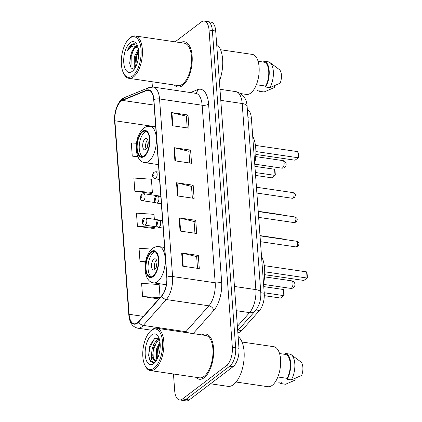 <?xml version="1.0" encoding="UTF-8"?>
<svg xmlns="http://www.w3.org/2000/svg" width="422" height="422" viewBox="0 0 422 422"><rect width="100%" height="100%" fill="white"/><g stroke="black" fill="none" stroke-linecap="round" stroke-linejoin="round"><path stroke-width="0.63" d="M247.345 109.514A14.274 6.678 98.4 0 1 251.38 118.234L264.23 293.227A14.274 6.678 98.4 0 1 259.514 310.492L241.674 330.547A14.274 6.678 98.4 0 1 240.498 331.655A14.274 6.678 98.4 0 1 237.85 332.642M173.468 373.998L174.713 390.999A14.274 6.678 -81.6 0 0 179.492 399.919L186.149 400.9A14.274 6.678 -81.6 0 0 189.198 399.945L233.102 366.66A14.274 6.678 -81.6 0 0 238.994 348.292L215.695 31.001A14.274 6.678 -81.6 0 0 210.916 22.081L207.587 21.591A14.274 6.678 -81.6 0 1 212.366 30.511A14.274 6.678 -81.6 0 0 207.587 21.591L204.259 21.1A14.274 6.678 -81.6 0 0 201.215 22.055L175.114 41.841M179.492 399.919A14.274 6.678 -81.6 0 0 182.541 398.964L226.445 365.679L229.774 366.169A14.274 6.678 -81.6 0 0 235.671 347.802L212.366 30.511L235.671 347.802A14.274 6.678 -81.6 0 1 229.774 366.169L185.87 399.455L229.774 366.169L233.102 366.66M182.821 400.409A14.274 6.678 -81.6 0 0 185.87 399.455A14.274 6.678 -81.6 0 1 182.821 400.409M204.158 377.711A22.841 10.687 -81.6 0 0 213.659 353.182A22.841 10.687 -81.6 0 0 205.936 334.05A22.841 10.687 -81.6 0 0 202.054 334.92A22.841 10.687 -81.6 0 1 205.936 334.05A22.841 10.687 -81.6 0 1 213.659 353.182A22.841 10.687 -81.6 0 1 204.158 377.711A22.841 10.687 -81.6 0 1 199.279 379.241A22.841 10.687 -81.6 0 0 204.158 377.711M182.694 85.439A22.841 10.687 -81.6 0 0 192.195 60.905A22.841 10.687 -81.6 0 0 184.477 41.778A22.841 10.687 -81.6 0 0 180.59 42.648A22.841 10.687 -81.6 0 1 184.477 41.778A22.841 10.687 -81.6 0 1 192.195 60.905A22.841 10.687 -81.6 0 1 182.694 85.439A22.841 10.687 -81.6 0 1 177.815 86.969A22.841 10.687 -81.6 0 0 182.694 85.439M137.461 322.788A15.224 7.127 98.4 0 1 134.212 323.806A15.224 7.127 98.4 0 1 129.111 314.29L114.9 120.761A15.224 7.127 98.4 0 1 122.475 100.415L146.656 90.514A15.224 7.127 98.4 0 1 148.623 90.239A15.224 7.127 98.4 0 1 153.719 99.756L166.759 277.317A15.224 7.127 98.4 0 1 161.726 295.732L138.717 321.611A15.224 7.127 98.4 0 1 137.461 322.788M137.488 323.136A15.609 7.301 -81.6 0 0 138.775 321.933L161.784 296.054A15.609 7.301 -81.6 0 0 166.943 277.18L153.903 99.618A15.609 7.301 -81.6 0 0 146.666 90.144L122.48 100.046A15.609 7.301 -81.6 0 0 114.715 120.898L128.932 314.432A15.609 7.301 -81.6 0 0 137.488 323.136M134.845 191.198L152.374 192.379L151.408 179.213L133.88 178.037L134.845 191.198L151.472 193.45M154.352 219.303L153.983 214.323L136.459 213.142L137.424 226.308L154.051 228.555M195.808 377.289A22.841 10.687 -81.6 0 0 199.279 379.241A22.841 10.687 -81.6 0 1 195.808 377.289M174.344 85.012A22.841 10.687 -81.6 0 0 177.815 86.969A22.841 10.687 -81.6 0 1 174.344 85.012M152.004 81.72L152.389 86.99M226.445 365.679A14.274 6.678 -81.6 0 0 232.343 347.311L209.038 30.02A14.274 6.678 -81.6 0 0 204.259 21.1M171.364 112.553L188.006 115.006L188.972 128.172L172.334 125.719L171.364 112.553A3.809 1.451 175.8 0 1 171.918 112.658L172.883 125.798M179.102 217.879L195.739 220.331L196.71 233.493L180.067 231.045L179.102 217.879A3.809 1.451 175.8 0 1 179.651 217.984L180.616 231.124M181.676 252.984L198.319 255.437L199.284 268.603L182.647 266.15L181.676 252.984A3.809 1.451 175.8 0 1 182.23 253.089L183.195 266.229M173.943 147.663L190.586 150.111L191.551 163.277L174.908 160.824L173.943 147.663A3.809 1.451 175.8 0 1 174.492 147.769L175.457 160.909M176.523 182.768L193.16 185.221L194.131 198.387L177.488 195.935L176.523 182.768A3.809 1.451 175.8 0 1 177.071 182.874L178.037 196.014M136.485 143.274L131.3 142.926L132.271 156.093L137.973 156.931M151.767 249.107L139.038 248.252L140.004 261.418L145.516 262.231M160.096 297.568L159.141 284.539L141.613 283.357L142.583 296.524L158.888 298.929M193.16 185.221L191.509 186.477M192.363 198.124L191.504 186.403L177.071 182.874M190.586 150.111L188.929 151.366M189.784 163.019L188.924 151.298L174.492 147.769M198.319 255.437L196.663 256.692M197.517 268.345L196.657 256.618L182.23 253.089M195.739 220.331L194.083 221.587M194.943 233.234L194.078 221.513L179.651 217.984M188.006 115.006L186.35 116.261M187.204 127.908L186.345 116.187L171.918 112.658M137.424 226.308L154.953 227.49L153.898 228.735M154.885 226.593L154.953 227.49M140.004 261.418L145.595 261.793M142.583 296.524L159.985 297.695M152.374 192.379L151.324 193.629M132.271 156.093L137.762 156.462M151.303 330.421A20.462 9.574 -81.6 0 0 150.2 331.381A20.462 9.574 -81.6 0 0 145.142 365.726A20.462 9.574 -81.6 0 0 154.072 368.163A20.462 9.574 -81.6 0 0 162.517 341.836A20.462 9.574 -81.6 0 0 151.303 330.421M145.142 365.726L145.622 366.612A21.411 10.017 -81.6 0 0 150.396 370.595A21.411 10.017 -81.6 0 0 154.969 369.16A21.411 10.017 -81.6 0 0 163.873 346.161A21.411 10.017 -81.6 0 0 156.641 328.232A21.411 10.017 -81.6 0 0 152.068 329.666A21.411 10.017 -81.6 0 0 150.918 330.669L150.2 331.381M150.396 370.595L199.49 377.832A21.411 10.017 -81.6 0 0 204.058 376.398A21.411 10.017 -81.6 0 0 212.968 353.399A21.411 10.017 -81.6 0 0 205.73 335.464L156.641 328.232M210.515 383.783L227.985 386.357A25.695 12.022 -81.6 0 0 233.471 384.637A25.695 12.022 -81.6 0 0 243.953 360.013A25.695 12.022 -81.6 0 0 238.14 336.624M236.12 382.026L267.891 386.705A20.224 9.463 -81.6 0 0 272.206 385.349A20.224 9.463 -81.6 0 0 280.619 363.632A20.224 9.463 -81.6 0 0 273.783 346.694L242.017 342.015M159.268 338.887L154.7 338.397L150.2 344.916L148.649 355.335L150.09 360.952L152.653 362.762L154.584 362.429C152.089 362.788 151.118 359.919 151.677 353.826C151.888 347.617 153.713 343.054 157.158 340.137L159.437 339.43M155.438 360.562L153.429 358.362L152.753 355.023L153.392 348.54L154.099 346.23L158.197 340.29L159.505 339.689M156.931 359.618L156.546 358.821L156.515 349.005L159.959 341.941M157.448 358.6L156.91 355.635L157.554 349.158L158.261 346.847L160.107 343.223M151.677 353.826A10.756 5.032 -81.6 0 0 155.28 360.546A10.756 5.032 -81.6 0 0 156.462 360.43M153.74 363.6A15.514 7.258 -81.6 0 0 154.573 362.873A15.514 7.258 -81.6 0 0 158.408 336.83A15.514 7.258 -81.6 0 0 151.635 334.984A15.514 7.258 -81.6 0 0 145.231 354.944A15.514 7.258 -81.6 0 0 153.74 363.6M277.85 376.983L287.055 378.339A14.274 6.678 -81.6 0 0 290.183 363.437A14.274 6.678 -81.6 0 0 285.399 354.417A14.274 6.678 -81.6 0 0 285.298 354.401L285.225 353.446A15.224 7.127 -81.6 0 1 285.536 353.472A15.224 7.127 -81.6 0 1 290.658 363.3A15.224 7.127 -81.6 0 1 287.124 379.299L291.286 379.911A15.224 7.127 -81.6 0 0 291.354 354.796A15.224 7.127 -81.6 0 0 289.698 354.09L285.536 353.472M291.286 379.911L301.656 375.432A9.516 4.452 -81.6 0 0 300.717 361.775A9.516 4.452 -81.6 0 0 300.649 361.728M287.055 378.339L287.124 379.299M278.784 382.3A15.224 7.127 -81.6 0 0 281.099 383.603L285.256 384.215A15.224 7.127 -81.6 0 0 285.567 384.247L295.938 379.763L295.811 378.07M285.567 384.247L281.405 383.635L281.337 382.675M281.099 383.603A15.224 7.127 -81.6 0 0 281.405 383.635M152.753 362.772L150.105 360.019L149.894 347.823L154.6 338.46M153.761 359.069L154.051 348.435L156.868 341.451M158.261 339.594L159.126 338.739M157.638 358.194L158.213 349.047L160.144 343.635M148.655 355.382L149.372 347.744L150.243 344.795M152.79 355.498L153.534 348.361L154.273 345.787M157.285 340.058L158.82 338.481M156.952 356.115L157.696 348.973L158.429 346.399M153.065 275.983A12.845 6.013 -81.6 0 0 158.408 262.183A12.845 6.013 -81.6 0 0 154.067 251.422A12.845 6.013 -81.6 0 0 151.324 252.287A12.845 6.013 -81.6 0 0 145.98 266.087A12.845 6.013 -81.6 0 0 150.322 276.843A12.845 6.013 -81.6 0 0 153.065 275.983M155.08 251.776A12.845 6.013 -81.6 0 0 153.402 252.593A12.845 6.013 -81.6 0 0 148.127 265.28A12.845 6.013 -81.6 0 0 151.392 276.8M263.539 283.784A27.836 13.024 -81.6 0 0 261.534 256.481M264.198 292.747L283.853 295.643L280.651 298.069L264.293 295.658M283.399 289.497L283.837 290.842L284.159 295.231L283.853 295.643L283.399 289.497L263.745 286.601M264.715 271.784L307.084 278.029L303.882 280.456L264.663 274.675M306.63 271.884L307.074 273.229L307.395 277.618L307.084 278.029L306.63 271.884L264.272 265.644M154.663 269.705A5.708 2.674 -81.6 0 0 157.037 263.576A5.708 2.674 -81.6 0 0 155.106 258.791A5.708 2.674 -81.6 0 0 153.888 259.177A5.708 2.674 -81.6 0 0 151.514 265.306A5.708 2.674 -81.6 0 0 153.444 270.091A5.708 2.674 -81.6 0 0 154.663 269.705M156.425 259.941A5.708 2.674 -81.6 0 0 155.038 269.368M156.404 266.947A7.612 3.561 98.4 0 1 157.037 262.658M129.839 38.144A20.462 9.574 -81.6 0 0 128.736 39.104A20.462 9.574 -81.6 0 0 123.678 73.449A20.462 9.574 -81.6 0 0 132.608 75.886A20.462 9.574 -81.6 0 0 141.059 49.564A20.462 9.574 -81.6 0 0 129.839 38.144M123.678 73.449L124.158 74.335A21.411 10.017 -81.6 0 0 128.937 78.323A21.411 10.017 -81.6 0 0 133.505 76.888A21.411 10.017 -81.6 0 0 142.414 53.889A21.411 10.017 -81.6 0 0 135.177 35.954A21.411 10.017 -81.6 0 0 130.604 37.389A21.411 10.017 -81.6 0 0 129.454 38.397L128.736 39.104M128.937 78.323L178.026 85.555A21.411 10.017 -81.6 0 0 182.594 84.12A21.411 10.017 -81.6 0 0 191.504 61.121A21.411 10.017 -81.6 0 0 184.266 43.192L135.177 35.954M240.798 93.6L246.427 94.433A20.224 9.463 -81.6 0 0 250.742 93.077A20.224 9.463 -81.6 0 0 259.155 71.355A20.224 9.463 -81.6 0 0 252.319 54.417L220.553 49.738M138.052 47.443L136.95 46.99L134.655 47.707C133.099 48.947 131.88 51.078 130.999 54.09L131.052 53.953M133.806 69.24L131.078 67.963L129.675 63.11L130.999 54.09C132.165 51.073 133.626 48.978 135.383 47.818L137.445 47.116M135.103 67.979L134.201 66.418L134.354 56.627L138.411 49.126M135.668 66.966L134.94 63.68L135.673 56.817L136.338 54.728L138.606 50.55M137.435 45.592L131.965 43.999L131.574 44.273C129.881 45.592 128.473 47.802 127.344 50.904C129.095 48.308 131.026 46.684 133.146 46.024L136.955 46.562M132.276 71.323A15.514 7.258 -81.6 0 0 133.109 70.595A15.514 7.258 -81.6 0 0 136.944 44.558A15.514 7.258 -81.6 0 0 130.171 42.706A15.514 7.258 -81.6 0 0 123.767 62.667A15.514 7.258 -81.6 0 0 132.276 71.323M256.386 84.711L265.591 86.067A14.274 6.678 -81.6 0 0 268.719 71.165A14.274 6.678 -81.6 0 0 263.935 62.139A14.274 6.678 -81.6 0 0 263.834 62.129L263.761 61.169A15.224 7.127 -81.6 0 1 264.072 61.201A15.224 7.127 -81.6 0 1 269.194 71.023A15.224 7.127 -81.6 0 1 265.66 87.022L269.822 87.639A15.224 7.127 -81.6 0 0 269.89 62.525A15.224 7.127 -81.6 0 0 268.234 61.812L264.072 61.201M269.822 87.639L280.192 83.155A9.516 4.452 -81.6 0 0 279.253 69.498A9.516 4.452 -81.6 0 0 279.185 69.451M265.591 86.067L265.66 87.022M219.382 81.209A25.695 12.022 -81.6 0 0 216.676 44.347M257.32 90.023A15.224 7.127 -81.6 0 0 259.635 91.326L263.792 91.938A15.224 7.127 -81.6 0 0 264.103 91.97L274.474 87.491L274.353 85.793M264.103 91.97L259.947 91.358L259.873 90.398M259.635 91.326A15.224 7.127 -81.6 0 0 259.947 91.358M127.344 50.904L132.191 44.363L134.196 43.508M130.994 67.836L131.231 55.904L134.043 48.936M135.847 66.613L136.512 56.685L138.643 50.925M129.712 63.585L130.567 55.809L131.268 53.409M134.993 64.265L135.852 56.585L136.554 54.185M144.234 155.739A12.845 6.013 -81.6 0 0 149.578 141.94A12.845 6.013 -81.6 0 0 145.237 131.179A12.845 6.013 -81.6 0 0 142.494 132.039A12.845 6.013 -81.6 0 0 137.15 145.838A12.845 6.013 -81.6 0 0 141.491 156.599A12.845 6.013 -81.6 0 0 144.234 155.739M146.249 131.527A12.845 6.013 -81.6 0 0 144.572 132.344A12.845 6.013 -81.6 0 0 139.297 145.036A12.845 6.013 -81.6 0 0 142.562 156.557M254.709 163.541A27.836 13.024 -81.6 0 0 252.704 136.237M255.368 172.498L275.023 175.394L271.821 177.82L255.584 175.431M274.569 169.254L275.007 170.599L275.329 174.988L275.023 175.394L274.569 169.254L254.914 166.358M255.885 151.54L298.254 157.781L295.052 160.207L255.832 154.431M297.8 151.64L298.243 152.986L298.565 157.374L298.254 157.781L297.8 151.64L255.442 145.395M145.833 149.462A5.708 2.674 -81.6 0 0 148.206 143.327A5.708 2.674 -81.6 0 0 146.276 138.548A5.708 2.674 -81.6 0 0 145.057 138.928A5.708 2.674 -81.6 0 0 142.683 145.062A5.708 2.674 -81.6 0 0 144.614 149.847A5.708 2.674 -81.6 0 0 145.833 149.462M147.595 139.698A5.708 2.674 -81.6 0 0 146.207 149.124M147.573 146.698A7.612 3.561 98.4 0 1 148.206 142.414M238.235 330.041L241.674 330.547M256.022 309.975L259.514 310.492M260.796 292.72L264.23 293.227M247.946 117.727L251.38 118.234M238.994 348.292L232.343 347.311M189.198 399.945L182.541 398.964M215.695 31.001L209.038 30.02M237.386 326.333L249.566 312.628L236.236 310.666M260.775 292.383A9.516 3.619 175.8 0 0 255.859 289.613L242.191 103.522A19.032 8.904 -81.6 0 0 235.819 91.627C242.856 93.536 246.617 98.426 247.107 106.291L260.775 292.383C261.207 299.536 259.366 305.713 255.252 310.914A9.516 6.847 -138.4 0 1 249.566 312.628A19.032 8.904 -81.6 0 0 255.859 289.613L234.458 286.459M247.107 106.291A9.516 3.619 175.8 0 0 242.191 103.522L220.79 100.367M129.111 314.29L143.359 316.389M153.903 99.618A4.758 1.809 -4.2 0 1 159.542 98.959L172.582 276.521A19.032 8.904 98.4 0 1 166.294 299.541L143.28 325.415A19.032 8.904 98.4 0 1 141.713 326.886A19.032 8.904 98.4 0 1 137.651 328.163L151.429 330.194M185.168 332.436A19.032 8.904 -81.6 0 0 185.88 331.692L208.895 305.813A19.032 8.904 -81.6 0 0 215.183 282.798L202.143 105.236A19.032 8.904 -81.6 0 0 195.771 93.341L153.17 87.064A19.032 8.904 98.4 0 1 159.542 98.959L202.143 105.236A4.758 1.809 175.8 0 0 208.589 104.113L221.629 281.674A23.79 11.13 98.4 0 1 213.769 310.45L193.17 333.612M138.775 321.933A4.758 3.423 -138.4 0 0 143.28 325.415L185.88 331.692A4.758 3.423 41.6 0 1 188.623 332.942M221.629 281.674A4.758 1.809 175.8 0 1 215.183 282.798L172.582 276.521A4.758 1.809 175.8 0 0 166.943 277.18M146.666 90.144A4.758 4.051 -112.3 0 1 148.834 87.623L124.648 97.529C118.065 100.019 113.866 111.572 114.605 121.346L128.815 314.881A4.758 1.809 -4.2 0 1 128.932 314.432M213.769 310.45A4.758 3.423 41.6 0 0 208.895 305.813L166.294 299.541A4.758 3.423 -138.4 0 1 161.784 296.054M122.48 100.046A4.758 4.051 -112.3 0 1 124.648 97.529M114.715 120.898A4.758 1.809 175.8 0 0 114.605 121.346M190.491 92.56L197.554 89.67A23.79 11.13 98.4 0 1 208.589 104.113M195.528 93.304A4.758 4.051 67.7 0 0 197.554 89.67M146.656 90.514L150.427 91.068M122.475 100.415L154.109 105.078M114.9 120.761L155.702 126.769M151.276 251.628A13.562 6.346 -81.6 0 0 145.68 269.078A13.562 6.346 -81.6 0 0 153.112 276.642A13.562 6.346 -81.6 0 0 158.714 259.192A13.562 6.346 -81.6 0 0 151.276 251.628M157.596 281.643A18.32 8.572 98.4 0 1 153.682 282.872C142.367 281.849 142.383 256.323 152.564 248.447C154.589 246.928 156.747 246.321 159.025 246.622A18.32 8.572 98.4 0 1 165.213 261.967A18.32 8.572 98.4 0 1 157.596 281.643M291.702 280.841A3.809 1.783 98.4 0 1 292.973 283.22A3.809 1.783 98.4 0 1 291.402 288.12A3.809 1.783 98.4 0 1 290.589 288.374A3.809 3.809 0 0 0 294.941 284.328A3.809 3.809 0 0 0 291.702 280.841L264.525 276.837M142.446 131.384A13.562 6.346 -81.6 0 0 136.849 148.829A13.562 6.346 -81.6 0 0 144.282 156.398A13.562 6.346 -81.6 0 0 149.884 138.949A13.562 6.346 -81.6 0 0 142.446 131.384M148.766 161.399A18.32 8.572 98.4 0 1 144.857 162.628C133.537 161.6 133.552 136.079 143.733 128.204C145.759 126.684 147.916 126.072 150.195 126.378A18.32 8.572 98.4 0 1 156.383 141.723A18.32 8.572 98.4 0 1 148.766 161.399M282.872 160.597A3.809 1.783 98.4 0 1 284.143 162.976A3.809 1.783 98.4 0 1 282.571 167.872A3.809 1.783 98.4 0 1 281.759 168.13A3.809 3.809 0 0 0 286.111 164.084A3.809 3.809 0 0 0 282.872 160.597L255.695 156.594M283.331 239.29A2.854 1.335 -81.6 0 0 282.819 238.952L283.879 239.369M162.586 220.516L145.637 218.016A3.571 1.672 98.4 0 1 146.84 221.007A3.571 1.672 98.4 0 1 145.358 224.836A3.571 1.672 98.4 0 1 144.598 225.079L157.38 226.962M143.116 222.336A1.192 0.559 -81.6 0 0 143.607 220.806A1.192 0.559 -81.6 0 0 142.958 220.142A1.192 0.559 -81.6 0 0 142.462 221.677A1.192 0.559 -81.6 0 0 143.116 222.336M281.548 214.977A2.854 1.335 -81.6 0 0 281.031 214.64L282.091 215.056M160.803 196.204L143.849 193.703A3.571 1.672 98.4 0 1 145.057 196.694A3.571 1.672 98.4 0 1 143.57 200.529A3.571 1.672 98.4 0 1 142.81 200.767L155.597 202.65M141.333 198.023A1.192 0.559 -81.6 0 0 141.824 196.494A1.192 0.559 -81.6 0 0 141.17 195.829A1.192 0.559 -81.6 0 0 140.679 197.364A1.192 0.559 -81.6 0 0 141.333 198.023M296.698 241.263C299.995 242.898 299.209 244.148 297.753 246.422L295.869 246.907A2.854 1.335 -81.6 0 0 296.476 246.717A2.854 1.335 -81.6 0 0 297.663 243.652A2.854 1.335 -81.6 0 0 296.698 241.263L260.021 235.856M159.236 227.147A3.571 1.672 98.4 0 1 158.477 227.389C154.642 225.543 155.866 222.679 157.48 220.864L159.516 220.326A3.571 1.672 98.4 0 1 160.724 223.317A3.571 1.672 98.4 0 1 159.236 227.147M156.836 222.452A1.192 0.559 -81.6 0 0 156.346 223.982A1.192 0.559 -81.6 0 0 157 224.646A1.192 0.559 -81.6 0 0 157.49 223.117A1.192 0.559 -81.6 0 0 156.836 222.452M294.915 216.95C298.206 218.585 297.426 219.841 295.97 222.109L294.081 222.594A2.854 1.335 -81.6 0 0 294.693 222.405A2.854 1.335 -81.6 0 0 295.88 219.34A2.854 1.335 -81.6 0 0 294.915 216.95L258.232 211.543M157.453 202.834A3.571 1.672 98.4 0 1 156.694 203.077C152.854 201.231 154.083 198.366 155.692 196.552L157.733 196.014A3.571 1.672 98.4 0 1 158.936 199.005A3.571 1.672 98.4 0 1 157.453 202.834M155.053 198.14A1.192 0.559 -81.6 0 0 154.563 199.669A1.192 0.559 -81.6 0 0 155.212 200.334A1.192 0.559 -81.6 0 0 155.702 198.804A1.192 0.559 -81.6 0 0 155.053 198.14M293.132 192.638C296.423 194.273 295.637 195.528 294.181 197.797L292.298 198.282A2.854 1.335 -81.6 0 0 292.905 198.092A2.854 1.335 -81.6 0 0 294.092 195.027A2.854 1.335 -81.6 0 0 293.132 192.638L256.449 187.231M155.671 178.522A3.571 1.672 98.4 0 1 154.906 178.764C151.071 176.918 152.295 174.054 153.909 172.239L155.945 171.701A3.571 1.672 98.4 0 1 157.153 174.692A3.571 1.672 98.4 0 1 155.671 178.522M153.265 173.827A1.192 0.559 -81.6 0 0 152.775 175.357A1.192 0.559 -81.6 0 0 153.429 176.021A1.192 0.559 -81.6 0 0 153.919 174.492A1.192 0.559 -81.6 0 0 153.265 173.827M235.819 91.627L219.978 89.295M255.252 310.914L237.702 330.648M153.17 87.064L148.834 87.623M128.815 314.881C129.427 322.466 132.371 326.892 137.651 328.163M285.399 354.417L279.549 353.557M300.717 361.775L291.354 354.796M166.358 284.739L153.682 282.872M164.564 247.44L159.025 246.622M263.581 284.396L290.589 288.374M263.935 62.139L258.085 61.28M279.253 69.498L269.89 62.525M158.482 164.633L144.857 162.628M155.734 127.196L150.195 126.378M254.756 164.147L281.759 168.13M282.819 238.952L259.999 235.587M145.637 218.016L143.596 218.554C142.214 219.435 140.895 224.678 144.598 225.079M281.031 214.64L258.217 211.274M143.849 193.703L141.813 194.241C140.426 195.122 139.112 200.366 142.81 200.767M295.869 246.907L260.448 241.69M163.145 228.075L158.477 227.389M162.607 220.78L159.516 220.326M294.081 222.594L258.665 217.377M161.357 203.763L156.694 203.077M160.824 196.467L157.733 196.014M292.298 198.282L256.877 193.065M159.574 179.45L154.906 178.764M159.036 172.155L155.945 171.701"/></g></svg>
